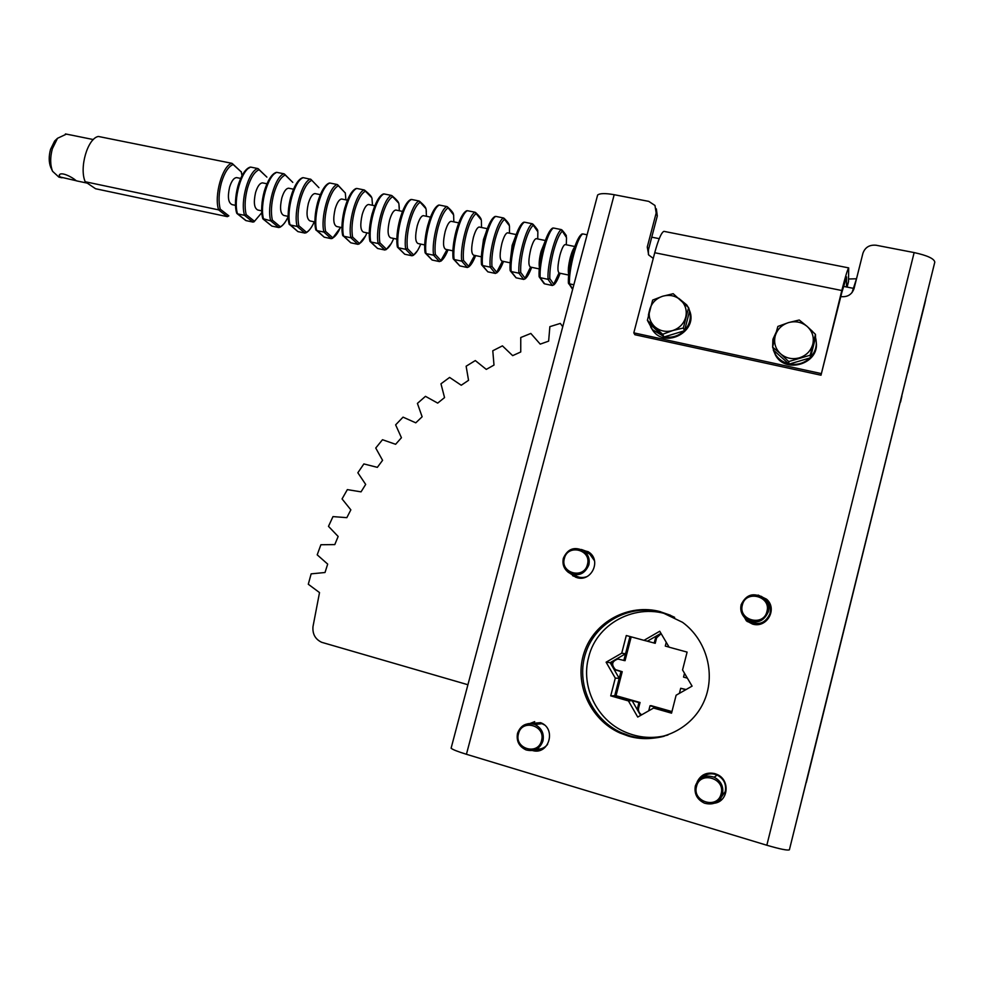 <?xml version="1.0" encoding="UTF-8"?>
<svg xmlns="http://www.w3.org/2000/svg" width="984" height="984" viewBox="0 0 984 984"><rect width="100%" height="100%" fill="white"/><g stroke="black" fill="none" stroke-linecap="round" stroke-linejoin="round"><path stroke-width="1.48" d="M807.286 326.553C801.8 322.051 795.527 320.735 788.467 322.617L777.877 326.442L775.146 336.196L772.612 347.143L780.546 353.773C785.995 358.324 792.268 359.677 799.377 357.832C806.351 355.519 810.828 350.968 812.796 344.191C814.272 337.315 812.44 331.436 807.286 326.553L799.242 320.009L788.467 322.617C781.542 324.941 777.102 329.468 775.146 336.196C773.658 343.022 775.466 348.877 780.546 353.773L788.713 361.571L810.213 355.212L815.465 334.363L807.286 326.553M774.174 340.144L772.858 339.861L772.661 346.872M773.276 349.96L775.663 355.482C785.945 374.117 819.143 363.674 816.302 342.543M776.216 332.112L773.067 338.951L774.346 339.431M812.501 331.399L806.536 325.888M772.612 347.143L775.478 354.461C778.578 359.246 782.993 362.37 788.737 363.822L789.525 363.982C797.347 365.298 804.162 363.281 809.967 357.942L810.521 357.377C815.736 351.522 817.409 344.917 815.527 337.549L815.465 334.363M773.018 339.148L772.932 339.874M846.486 286.971L846.572 276.885L841.787 292.629L821 375.212L841.812 290.514C845.317 276.762 847.618 269.222 848.688 267.894L848.515 281.559L847.126 287.094M820.927 373.502L633.807 332.85L654.741 252.728C658.357 239.481 661.433 232.347 663.942 231.351L664.36 231.437M650.67 326.983L652.97 330.698C665.762 348.742 698.062 331.362 689.661 310.821M451.226 747.729L451.103 748.209C452.48 749.525 457.597 751.555 466.428 754.285L766.831 845.244L914.148 252.581L876.191 245.25C869.524 244.61 865.096 247.279 862.919 253.269L854.038 288.632C851.836 294.647 847.421 297.303 840.779 296.602M597.3 196.271L597.62 195.053C599.785 193.258 605.308 193.135 614.188 194.709L648.764 201.376L654.975 205.472L656.168 213.011L647.263 247.033L648.677 254.954L653.265 258.411M821 375.212L634.864 334.72L633.807 332.85M660.449 611.691L682.539 622.318C707.09 640.24 716.426 675.553 703.363 702.859C690.51 730.276 657.57 744.74 628.53 736.143L620.018 733.019C589.76 719.599 573.758 682.847 584.213 652.331C594.311 621.679 628.751 603.106 660.449 611.691M697.201 781.8C700.879 774.642 706.758 771.911 714.839 773.609L716.918 774.383C730.374 779.709 728.591 801.394 714.495 803.202M758.123 595.062L766.585 599.194C777.913 608.985 766.819 628.591 752.514 624.065L746.376 620.842L741.21 611.605M527.928 723.72L540.573 722.662C556.784 728.443 549.01 755.404 532.504 750.546M581.458 549.502L589.022 552.258C601.63 560.659 591.347 582.233 576.919 577.645L569.908 573.328M656.34 208.854L657.3 215.988L648.444 249.801L648.419 254.573M766.831 845.244C780.189 849.143 787.704 850.656 789.389 849.807L806.191 782.28M664.212 736.216C652.761 739.218 641.322 739.082 629.883 735.835L621.433 732.723C591.359 719.39 575.456 682.884 585.837 652.564C595.861 622.109 630.092 603.647 661.592 612.183L670.571 615.295M914.148 252.581C927.346 255.471 934.234 258.669 934.8 262.138L900.274 401.976M806.326 782.403L901.713 396.146M901.885 396.183L900.569 402.038M925.636 299.972L909.536 365.052L925.636 299.972M925.034 302.691L907.679 372.592L925.034 302.691M853.325 288.066L852.55 288.189M848.602 279.001L856.437 278.779M856.584 278.509L852.021 292.629M653.511 257.451L655.172 251.117M722.379 798.971L716.647 802.12M698.701 779.943L703.006 775.06M720.177 798.934L725.294 791.456C726.524 784.137 723.806 778.664 717.151 775.035C711.739 772.883 706.881 773.609 702.564 777.2M722.527 794.051C723.781 786.536 721.001 780.927 714.175 777.212C705.024 774.346 698.738 777.274 695.331 785.995C694.064 793.867 697.102 799.586 704.433 803.165C713.314 805.502 719.341 802.464 722.527 794.051M696.524 786.462C691.949 801.923 717.73 809.66 721.124 793.744C725.639 778.172 699.858 770.644 696.524 786.462M761.259 596.304L768.356 601.212M747.409 621.654L742.453 614.68M747.815 620.264C757.791 626.082 765.171 623.905 769.943 613.721C770.976 608.985 769.82 604.791 766.487 601.126M768.307 611.863C769.39 606.759 768.074 602.319 764.334 598.53C754.027 591.987 746.29 594.065 741.136 604.754C740.005 610.129 741.505 614.742 745.626 618.579C755.847 624.533 763.412 622.306 768.307 611.863M742.366 605.037C737.852 620.252 763.621 627.079 766.942 611.458C771.394 596.144 745.626 589.502 742.366 605.037M539.638 750.423L534.337 750.115M529.81 723.56L534.706 721.629M544.238 724.839L541.987 723.658L532.233 723.757M536.575 749.168C541.052 749.451 544.73 747.865 547.608 744.384M542.983 740.89C544.287 733.388 541.581 727.926 534.865 724.519C526.465 722.207 520.684 725.146 517.51 733.351C516.194 741.1 519.06 746.622 526.108 749.931C534.324 751.911 539.945 748.898 542.983 740.89M518.482 733.744C513.943 748.689 538.113 755.933 541.544 740.571C546.022 725.54 521.864 718.48 518.482 733.744M583.118 550.388L588.223 551.704M575.824 577.313L571.63 574.09M594.508 560.782L589.81 554.152L586.772 552.491M574.951 575.296C578.678 577.694 582.626 578.149 586.808 576.661M588.838 564.939C590.019 559.244 588.37 554.582 583.893 550.929C574.521 546.218 567.67 548.666 563.352 558.285C562.135 564.176 563.906 568.949 568.678 572.59C577.952 576.932 584.668 574.373 588.838 564.939M564.373 558.506C559.896 573.205 584.053 579.613 587.423 564.533C591.839 549.736 567.682 543.5 564.373 558.506M648.776 313.416L648.394 315.138M649.317 311.116L648.936 312.715M688.111 307.156L686.746 304.917L678.763 298.361M647.386 320.292L652.429 329.615L664.409 336.86C671.888 338.102 678.443 336.11 684.064 330.882L684.606 330.329C689.673 324.597 691.346 318.139 689.624 310.969L688.603 307.648L673.204 293.712L662.626 296.245L652.663 300.071L647.386 320.292L662.663 334.289L672.712 330.55L683.326 328.004L688.603 307.648M684.606 330.329L689.624 310.969M684.495 330.759L683.326 328.004M664.409 336.86L684.064 330.882M663.979 336.995L662.663 334.289M649.132 323.379L663.659 336.7M649.711 309.554C648.222 316.221 649.883 321.928 654.704 326.676C659.87 331.091 665.873 332.383 672.712 330.55C679.415 328.262 683.745 323.81 685.713 317.192C687.201 310.477 685.504 304.757 680.633 300.022C675.418 295.643 669.415 294.388 662.626 296.245C655.971 298.546 651.666 302.986 649.711 309.554M810.521 357.377L815.527 337.549M810.41 357.819L810.213 355.212M789.525 363.982L809.967 357.942M789.082 364.117L788.713 361.571M773.436 350.095L788.737 363.822M667.927 735.011C653.253 739.046 638.887 738 624.828 731.875C596.661 719.734 580.634 686.168 588.629 657.337C596.993 621.187 640.609 600.56 674.655 617.325M467.917 684.741L321.682 642.306C315.311 639.28 312.408 634.077 312.974 626.697L319.517 592.589L308.3 584.25L311.141 573.856L325.015 572.504L327.684 564.103L317.205 554.828L320.895 544.742L334.794 544.595L338.152 536.464L328.484 526.342L332.986 516.6L346.835 517.658L350.845 509.847L342.063 498.925L347.34 489.614L361.042 491.852L365.679 484.423L357.844 472.763L363.871 463.931L377.339 467.351L382.579 460.327L375.74 448.027L382.481 439.725L395.617 444.288L401.435 437.732L395.629 424.854L403.046 417.142L415.777 422.825L422.124 416.773L417.413 403.403L425.469 396.331L437.696 403.108L444.547 397.585L440.967 383.809L449.602 377.425L461.238 385.248L468.544 380.316L466.133 366.22L475.309 360.562L486.281 369.394L493.993 365.076L492.787 350.759L502.43 345.864L512.664 355.642L520.745 351.977L520.757 337.524L530.831 333.441L540.228 344.129L548.629 341.141L549.871 326.651L560.314 323.416L562.75 326.713L560.314 323.416M686.106 689.526L680.694 688.283L679.403 693.351M671.949 711.567L651.125 705.651L650.018 705.749L648.727 710.817M641.74 714.79C639.133 713.252 638.087 711.001 638.616 708.037L640.043 702.502L616.033 695.688L622.22 671.691L615.517 669.661C610.99 664.643 611.876 661.076 618.173 658.96M640.621 715.429L632.109 700.682L614.717 695.737L619.207 678.32L610.166 662.663L616.87 658.788L625.049 660.694L631.199 636.857M646.771 641.039L655.221 643.315L656.635 637.804L661.162 633.671M684.507 673.29L683.548 677.09L687.373 678.148M666.254 642.318L665.295 646.082L669.095 647.115M687.103 652.097L682.552 669.956L692.084 686.131L676.119 695.221L671.543 713.166L653.573 708.049L637.73 717.065L628.419 700.903L610.72 695.872L615.295 678.136L606.107 662.195L621.74 653.179L626.291 635.516L643.991 640.338L659.735 631.248L669.132 647.189L687.103 652.097M643.991 640.338L647.386 641.187L660.977 633.352M616.87 658.788L625.529 653.794L629.981 636.525L623.807 660.522M654.139 643.044L656.094 636.168M610.166 662.663L606.107 662.195M625.529 653.794L621.74 653.179M611.187 664.421L611.9 661.654M619.207 678.32L615.295 678.136M637.263 709.612L638.874 702.588L614.729 695.725L620.953 671.592L614.102 669.489M632.109 700.682L628.419 700.903M641.076 715.171L640.227 714.753M650.018 705.749L671.851 711.961L656.82 707.705L653.573 708.049M685.799 689.71L680.694 688.283M614.717 695.737L610.72 695.872M640.043 702.502L638.874 702.588M616.033 695.688L614.729 695.725M622.22 671.691L620.953 671.592M376.429 202.224L372.161 213.614C369.43 224.094 368.643 233.11 369.812 240.674L370.808 241.966C367.622 227.882 376.245 196.64 384.043 193.934L382.911 194.217M370.058 241.461L377.598 248.485M391.386 195.41L384.092 193.946M391.952 195.668C396.158 199.235 398.409 201.732 398.704 203.159L391.435 195.422C383.711 198.153 375.088 229.444 378.2 243.528L379.873 242.79L386.454 249.223C388.951 247.636 391.361 244.044 393.698 238.448M396.859 239.112L390.623 237.808C387.647 236.197 387.302 230.305 389.59 220.108C391.497 213.7 393.575 210.342 395.826 210.047L396.232 210.121M384.842 250.01L378.151 243.515L370.857 241.978L377.647 248.485L384.842 250.01L386.454 249.223M410.34 199.789L411.533 199.469C404.043 202.261 395.42 233.675 398.299 247.759L397.339 246.836C394.732 232.655 402.493 202.815 410.931 199.481M418.95 200.957L411.583 199.469M419.541 201.228C423.6 204.77 425.728 207.267 425.937 208.694L418.999 200.97C411.595 203.786 402.96 235.25 405.765 249.333L407.45 248.595L413.661 254.979C416.072 253.368 418.421 249.739 420.721 244.106M424.731 244.942L418.016 243.54C415.187 241.966 414.928 236.049 417.241 225.803C419.135 219.358 421.164 215.976 423.317 215.644L423.71 215.73M412.087 255.778L413.661 254.979M412.038 255.778L404.768 254.241L398.348 247.771L405.716 249.321L412.038 255.778M397.524 247.23L404.719 254.229M405.064 205.976L399.861 219.297C397.118 229.838 396.269 238.891 397.29 246.455L397.339 246.836M427.302 227.193L425.814 234.426M438.064 205.422L439.319 205.053C432.136 207.931 423.501 239.53 426.084 253.614L425.088 252.654C422.8 238.485 430.537 208.51 438.679 205.078M446.81 206.566L439.368 205.066M453.833 221.867L453.624 214.942L447.412 206.837C451.324 210.379 453.341 212.864 453.452 214.303L453.698 215.619M447.412 206.837L446.859 206.566C439.762 209.469 431.14 241.117 433.624 255.213L435.322 254.462L441.164 260.797C443.476 259.161 445.764 255.496 448.027 249.813C445.875 255.323 443.513 259.099 440.918 261.154M453.944 251.055L445.678 249.321C443.009 247.771 442.837 241.855 445.174 231.547C447.068 225.078 449.048 221.658 451.09 221.302L451.471 221.388M439.516 261.596L433.575 255.2L426.133 253.626L432.173 260.034L439.516 261.596L441.164 260.797M425.272 253.048L432.124 260.034M433.846 210.145L427.843 225.053C425.1 235.643 424.166 244.721 425.051 252.31L425.088 252.654M456.613 229.186L453.489 244.204M466.072 211.13L467.4 210.699C460.524 213.663 451.902 245.447 454.153 259.53L459.86 265.901L467.289 267.476L461.73 261.129L454.202 259.542L453.144 258.546C451.176 244.364 458.888 214.266 466.736 210.736M474.964 212.224L467.449 210.711M475.641 212.569C479.356 216.074 481.225 218.534 481.25 219.961L475.026 212.237C468.236 215.225 459.602 247.045 461.779 261.141L463.489 260.403L468.95 266.676C471.164 265.003 473.39 261.313 475.616 255.594M482.443 257.021L473.636 255.176C471.127 253.651 471.053 247.722 473.415 237.365C475.297 230.846 477.215 227.402 479.171 227.021L479.528 227.095M467.338 267.488L468.95 266.676M453.304 258.927L459.811 265.889M462.787 214.672L456.133 230.859C453.378 241.51 452.369 250.625 453.107 258.214L453.144 258.546M485.875 232.839L483.501 239.444L481.742 252.359M494.374 216.898L495.764 216.406C489.22 219.457 480.586 251.424 482.529 265.52L481.496 264.499C479.848 250.317 487.523 220.096 495.075 216.455M503.427 217.944L495.825 216.418M504.066 218.263C507.658 221.769 509.417 224.241 509.343 225.68L503.476 217.956C497.018 221.031 488.384 253.048 490.229 267.144L491.951 266.393L497.018 272.617C499.146 270.907 501.299 267.181 503.488 261.424L496.871 272.851M510.155 262.814L501.901 261.092C499.54 259.591 499.564 253.651 501.938 243.245C503.82 236.689 505.69 233.208 507.535 232.802L507.879 232.876M495.395 273.429L497.018 272.617M487.843 271.83L482.578 265.532L490.18 267.131L495.346 273.417L487.843 271.83L481.643 264.868M491.914 219.481C489.269 223.183 486.883 228.928 484.718 236.726C481.963 247.439 480.868 256.59 481.459 264.192L481.496 264.499M515.272 237.181L512.147 245.336L510.388 260.022M522.971 222.728L524.447 222.175C518.236 225.324 509.601 257.464 511.2 271.559L510.155 270.514C508.826 256.332 516.477 225.988 523.722 222.224M532.184 223.737L524.497 222.187M537.83 231.757L532.233 223.749C526.108 226.91 517.473 259.099 518.986 273.208L520.721 272.457L525.394 278.62C527.412 276.885 529.503 273.109 531.655 267.316L525.284 278.792M539.244 268.903L530.45 267.07C528.26 265.594 528.371 259.641 530.782 249.186C532.652 242.593 534.472 239.075 536.206 238.645L536.526 238.718M523.746 279.431L525.394 278.62M523.697 279.419L516.12 277.82L511.249 271.572L518.937 273.195L523.697 279.419M510.29 270.858L516.071 277.808M544.853 241.978L541.089 251.301C539.367 258.165 538.802 263.515 539.38 267.328M551.889 228.632L553.426 228.005C547.547 231.24 538.924 263.564 540.191 277.673L544.693 283.872L552.344 285.495L548.002 279.321L540.241 277.685L539.109 276.59C538.125 262.408 545.751 231.941 552.664 228.067M561.249 229.579L553.475 228.017M566.501 237.587L561.298 229.592C555.517 232.851 546.883 265.225 548.063 279.333L549.798 278.583L554.066 284.683C555.985 282.912 558.002 279.112 560.117 273.269M568.641 275.053L559.306 273.097C557.288 271.67 557.497 265.692 559.933 255.188C561.803 248.546 563.549 245.004 565.185 244.561L565.48 244.61M552.393 285.495L554.066 284.683M544.017 283.527L544.644 283.859M574.631 247.193C573.18 248.804 571.765 252.187 570.351 257.328C568.395 265.274 567.854 270.944 568.703 274.364M581.101 234.623L582.725 233.909C577.19 237.23 568.555 269.739 569.478 283.847L568.383 282.728L568.617 283.761M587.091 234.782L582.774 233.909M568.383 282.728L568.383 282.715C568.518 269.026 572.737 243.294 581.925 233.971M573.856 284.77L569.539 283.859L572.688 289.173M853.251 288.324L843.423 286.356M369.271 233.343L363.526 232.138C360.402 230.502 359.972 224.623 362.235 214.475C364.142 208.104 366.269 204.783 368.606 204.5L369.049 204.586M357.967 244.327L359.517 243.528L352.567 237.033L350.919 237.771C347.512 223.7 356.134 192.581 364.142 189.924L371.755 197.686C371.374 196.246 369 193.737 364.646 190.17M357.918 244.315L350.808 242.802L343.65 236.234L350.87 237.759L357.918 244.315M364.092 189.924L356.884 188.473M347.893 199.125L344.757 207.981C342.038 218.411 341.325 227.39 342.629 234.942L350.759 242.79M342.875 235.754L343.601 236.234C340.12 222.163 348.742 191.093 356.835 188.461L355.753 188.707M341.965 227.624L336.7 226.517C333.428 224.869 332.912 218.989 335.163 208.891C337.082 202.569 339.246 199.272 341.682 199.014L342.137 199.1M331.276 238.669L323.871 232.064L316.725 230.563L324.228 237.181L331.276 238.669L332.85 237.882L325.556 231.351L323.921 232.076C320.218 218.017 328.828 187.071 337.143 184.5L345.298 193.012L337.623 184.721M337.094 184.488L329.947 183.049M328.349 183.86C324.191 186.124 320.624 192.31 317.635 202.409C314.917 212.778 314.277 221.732 315.716 229.272L324.179 237.169M315.987 230.108L316.676 230.551C312.9 216.492 321.522 185.595 329.898 183.036L328.877 183.258M314.954 221.966L310.144 220.97C306.737 219.284 306.135 213.417 308.361 203.38C310.28 197.083 312.506 193.811 315.028 193.577L315.495 193.676M306.467 232.298L298.828 225.717L297.193 226.443L290.071 224.942L297.918 231.609L304.905 233.085L306.467 232.298C309.222 230.81 311.817 227.316 314.253 221.818C311.867 227.353 309.124 231.031 306.012 232.839M310.87 179.334L318.902 187.661L310.87 179.334L303.293 177.686M304.905 233.085L297.143 226.431C293.207 212.384 301.817 181.609 310.403 179.113M290.797 196.898C288.091 207.218 287.512 216.136 289.075 223.663L297.881 231.597M289.358 224.512L290.034 224.93C285.963 210.883 294.585 180.146 303.244 177.673L302.272 177.87M288.201 216.369L283.859 215.471C280.305 213.762 279.628 207.907 281.83 197.919C283.761 191.659 286.024 188.411 288.632 188.202L289.124 188.301M278.829 227.562L280.342 226.775L272.359 220.145L270.735 220.871L262.777 218.583C258.706 204.438 266.603 175.201 276.356 172.372L276.861 172.372C267.919 174.758 259.309 205.324 263.65 219.37M284.401 174.008L292.777 182.372L283.945 173.799C275.077 176.21 266.467 206.812 270.735 220.871L278.792 227.55L271.855 226.086L263.011 218.977M283.909 173.787L276.885 172.372M263.7 219.383L271.879 226.086M275.348 173.184C270.932 175.361 267.23 181.45 264.229 191.45C261.523 201.695 261.018 210.588 262.716 218.116L262.777 218.583M261.732 210.834L257.845 210.023C254.155 208.288 253.405 202.458 255.582 192.507C257.513 186.283 259.825 183.073 262.519 182.876L263.023 182.975M252.986 222.089L254.475 221.302L246.172 214.623L244.561 215.348C240.01 201.302 248.62 170.872 257.759 168.522L266.898 177.132L258.202 168.719M252.937 222.077L244.512 215.336L237.587 213.872L246.098 220.625L252.937 222.077M257.71 168.522L250.785 167.12M249.862 167.268L250.736 167.108C241.523 169.433 232.925 199.826 237.538 213.872L236.615 212.618C234.795 205.102 235.237 196.246 237.931 186.05C240.932 176.111 244.708 170.072 249.235 167.932L249.284 167.833M246.049 220.625L245.36 220.158M235.533 205.348L232.089 204.635C228.263 202.876 227.427 197.058 229.592 187.157C231.523 180.958 233.885 177.784 236.664 177.612L237.181 177.71M227.341 216.652L95.571 188.743L85.202 181.745L218.596 209.875L227.341 216.652L228.866 215.877L220.244 209.162L218.632 209.887C213.823 195.853 222.433 165.57 231.83 163.307L241.289 171.954L232.261 163.504M231.793 163.295L98.351 136.456C87.625 138.35 79.052 167.784 85.202 181.745M62.041 177.809L58.929 177.145L52.582 171.302C50.123 164.918 50.061 157.403 52.361 148.756L57.515 138.289L66.445 134.119M84.968 137.871L70.971 135.017M51.057 168.043L50.725 167.305C48.77 162.212 48.708 156.222 50.541 149.359L54.637 141.032L57.072 138.707M76.371 180.761L60.024 176.972L59.237 175.238C60.565 171.105 72.299 177.194 75.571 180.244L76.629 180.908M841.812 290.514L654.741 252.728M466.428 754.285L614.188 194.709M648.444 249.801L647.263 247.033M656.168 213.011L657.3 215.988M789.389 849.807L934.8 262.138M638.616 708.037L637.435 708.16M616.747 670.153L615.443 670.055M656.635 637.804L655.565 637.509M392.518 196.788C388.68 199.149 385.273 205.459 382.296 215.693C379.566 226.197 378.754 235.225 379.873 242.79M399.332 210.76L398.901 203.873M420.106 202.335C416.404 204.746 413.071 211.105 410.107 221.4C407.364 231.966 406.478 241.018 407.45 248.595M426.441 216.283L426.121 209.383M447.978 207.956C444.424 210.404 441.164 216.812 438.2 227.181C435.445 237.784 434.485 246.886 435.322 254.462M447.031 249.604L440.98 260.428M476.145 213.626C472.738 216.123 469.553 222.593 466.601 233.011C463.833 243.675 462.8 252.814 463.489 260.403M481.52 227.501L481.41 220.576M474.583 255.373L468.753 266.221M504.608 219.358C501.348 221.904 498.248 228.423 495.296 238.903C492.529 249.628 491.41 258.792 491.951 266.393M509.478 233.208L509.478 226.258M502.418 261.203L496.822 272.064M510.118 270.219C509.687 262.617 510.856 253.429 513.623 242.667C515.973 234.13 518.506 228.091 521.237 224.537M533.377 225.151C530.278 227.747 527.252 234.315 524.312 244.856C521.532 255.655 520.339 264.844 520.721 272.457M537.744 238.964L537.854 232.003M530.561 267.082L525.185 277.943M539.084 276.32C538.802 268.706 540.056 259.493 542.824 248.669C545.357 239.444 548.002 233.159 550.757 229.789M562.454 231.006C559.502 233.663 556.563 240.28 553.635 250.883C550.856 261.732 549.576 270.969 549.798 278.583M566.304 244.782L566.526 237.808M558.986 273.035L553.869 283.872M568.371 282.494C568.235 274.868 569.576 265.618 572.356 254.733C575.05 244.868 577.768 238.362 580.511 235.237M365.224 191.29C361.239 193.614 357.77 199.863 354.793 210.047C352.063 220.49 351.325 229.481 352.567 237.033M359.517 243.528C362.1 241.966 364.584 238.411 366.946 232.851M372.493 205.287L371.964 198.411M338.201 185.841C334.093 188.128 330.55 194.328 327.561 204.451C324.843 214.844 324.179 223.798 325.556 231.351M332.85 237.882C335.532 236.357 338.066 232.839 340.464 227.304M345.298 192.839L345.925 199.875L345.298 193.012M311.461 180.453C307.217 182.692 303.613 188.854 300.612 198.916C297.906 209.248 297.303 218.177 298.828 225.717M284.991 175.127C280.625 177.329 276.947 183.43 273.946 193.442C271.24 203.713 270.711 212.618 272.359 220.145M280.342 226.775C283.146 225.324 285.766 221.929 288.214 216.578C285.803 222.015 283.011 225.594 279.85 227.329M254.475 221.302L261.83 212.618M258.792 169.851C254.303 172.003 250.551 178.067 247.55 188.018C244.856 198.239 244.401 207.107 246.172 214.623M232.851 164.623C228.239 166.739 224.438 172.753 221.425 182.655C218.743 192.827 218.337 201.658 220.244 209.162M242.002 175.706L241.289 171.954M775.663 355.482L775.478 354.461M848.688 267.894L663.942 231.351M651.752 237.169L659.231 238.657M620.018 733.019L621.433 732.723M451.103 748.209L597.62 195.053M717.151 775.035L714.175 777.212M541.987 723.658L534.865 724.519M572.565 575.665L574.25 576.39M589.81 554.152L583.893 550.929M652.97 330.698L652.429 329.615M640.609 714.962L641.703 714.814M614.213 669.551L615.517 669.661M369.861 241.068C366.946 226.898 374.744 197.169 383.452 193.946M398.901 203.762L399.295 208.104M391.312 243.429L386.122 249.665M395.826 210.047L402.505 211.4M426.121 209.321L426.355 211.683M417.523 250.612L413.378 255.373M423.317 215.644L430.475 217.107M451.09 221.302L458.741 222.864M475.604 255.582L468.741 266.971M479.171 227.021L487.301 228.682M507.535 232.802L516.182 234.573M537.645 231.055C538.346 230.723 536.784 228.411 532.934 224.143M536.206 238.645L545.37 240.514M566.243 236.357C566.882 236.148 565.48 234.044 562.036 230.022M560.105 273.269L554.004 284.782M544.066 283.577L539.232 276.922M565.185 244.561L574.853 246.529M572.626 289.407L568.494 283.048M368.606 204.5L374.83 205.767M371.964 198.276L372.493 204.955M365.531 235.939L359.135 243.995M342.678 235.361C339.468 221.191 347.291 191.597 356.269 188.473M341.682 199.014L347.438 200.183M340.193 227.931L332.444 238.399M315.766 229.702C312.26 215.545 320.12 186.074 329.357 183.049M315.028 193.577L320.329 194.66M289.136 224.118C285.348 209.961 293.22 180.613 302.728 177.686M288.632 188.202L293.503 189.186M262.519 182.876L266.947 183.774M261.83 212.642L253.958 221.88M236.677 213.097C232.335 198.965 240.256 169.863 250.256 167.12M236.664 177.612L240.662 178.424M241.264 171.647L242.027 175.656M93.332 139.556L82.791 137.428M71.119 135.066L65.424 133.922M54.637 141.032L57.515 138.289M50.725 167.305L52.582 171.302M87.232 183.122L76.629 180.884M245.668 220.453L236.923 213.491"/></g></svg>
